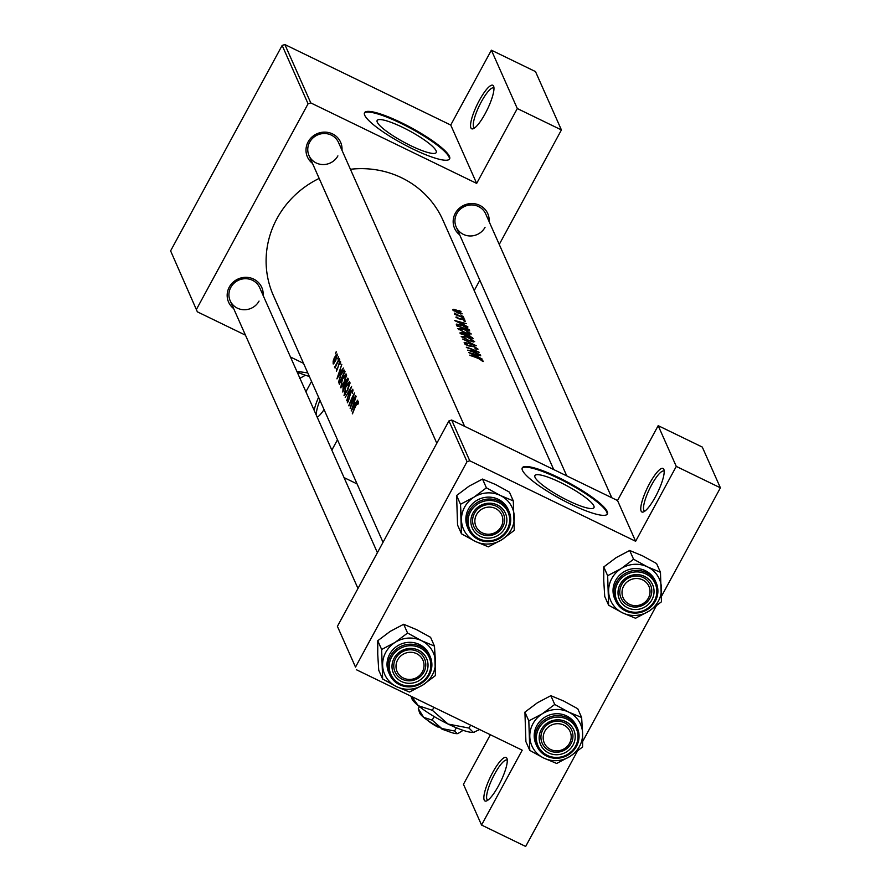 <?xml version="1.0" encoding="UTF-8"?>
<svg xmlns="http://www.w3.org/2000/svg" width="891" height="891" viewBox="0 0 891 891"><rect width="100%" height="100%" fill="white"/><g stroke="black" fill="none" stroke-linecap="round" stroke-linejoin="round"><path stroke-width="1.34" d="M649.539 483.613A24.202 5.636 115.9 0 1 663.951 469.657A24.202 5.636 115.9 0 1 655.42 496.822A24.202 5.636 115.9 0 1 643.436 511.946A24.202 5.636 115.9 0 1 649.539 483.613M664.185 471.283A22.186 5.157 -64.1 0 0 663.929 471.116A22.186 5.157 -64.1 0 0 651.555 485.016A22.186 5.157 -64.1 0 0 644.561 511.033A22.186 5.157 -64.1 0 0 644.85 511.133M492.634 772.608A24.202 5.636 115.9 0 1 507.035 758.664A24.202 5.636 115.9 0 1 498.503 785.817A24.202 5.636 115.9 0 1 486.519 800.942A24.202 5.636 115.9 0 1 492.634 772.608M507.28 760.279A22.186 5.157 -64.1 0 0 507.012 760.112A22.186 5.157 -64.1 0 0 494.639 774.012A22.186 5.157 -64.1 0 0 487.644 800.029A22.186 5.157 -64.1 0 0 487.945 800.129M479.325 100.416A24.202 5.636 115.9 0 1 493.725 86.472A24.202 5.636 115.9 0 1 485.194 113.625A24.202 5.636 115.9 0 1 473.21 128.749A24.202 5.636 115.9 0 1 479.325 100.416M493.97 88.086A22.186 5.157 -64.1 0 0 493.703 87.919A22.186 5.157 -64.1 0 0 481.329 101.819A22.186 5.157 -64.1 0 0 474.335 127.836A22.186 5.157 -64.1 0 0 474.636 127.936M535.045 477.353A33.602 6.293 28.5 0 0 564.983 499.027A33.602 6.293 28.5 0 0 593.963 507.658A33.602 6.293 28.5 0 0 593.84 505.888A33.602 6.293 28.5 0 0 563.903 484.214A33.602 6.293 28.5 0 0 534.912 475.594A33.602 6.293 28.5 0 0 535.045 477.353M522.471 470.381A48.404 9.066 28.5 0 0 565.596 501.6A48.404 9.066 28.5 0 0 607.35 514.018A48.404 9.066 28.5 0 0 607.172 511.479A48.404 9.066 28.5 0 0 564.048 480.26A48.404 9.066 28.5 0 0 522.282 467.831A48.404 9.066 28.5 0 0 522.471 470.381M607.127 514.352A48.404 9.066 28.5 0 0 606.793 512.169A48.404 9.066 28.5 0 0 564.593 481.441A48.404 9.066 28.5 0 0 522.137 468.198M377.294 122.245A33.602 6.293 28.5 0 0 407.232 143.919A33.602 6.293 28.5 0 0 436.222 152.539A33.602 6.293 28.5 0 0 436.089 150.768A33.602 6.293 28.5 0 0 406.151 129.106A33.602 6.293 28.5 0 0 377.16 120.474A33.602 6.293 28.5 0 0 377.294 122.245M364.72 115.262A48.404 9.066 28.5 0 0 407.844 146.48A48.404 9.066 28.5 0 0 449.61 158.91A48.404 9.066 28.5 0 0 449.42 156.359A48.404 9.066 28.5 0 0 406.296 125.141A48.404 9.066 28.5 0 0 364.53 112.712A48.404 9.066 28.5 0 0 364.72 115.262M449.376 159.233A48.404 9.066 28.5 0 0 449.042 157.061A48.404 9.066 28.5 0 0 406.853 126.322A48.404 9.066 28.5 0 0 364.386 113.09M459.656 234.801A18.154 17.319 -24 0 1 455.301 213.294A18.154 17.319 -24 0 1 476.217 204.072A18.154 17.319 -24 0 1 489.148 221.703M611.772 497.724L485.684 213.896A16.138 15.392 156 0 0 471.662 204.93A16.138 15.392 156 0 0 456.827 213.595A16.138 15.392 156 0 0 456.192 226.993A16.138 15.392 156 0 0 470.214 235.97A16.138 15.392 156 0 0 485.06 227.294M233.654 308.576A18.154 17.319 -24 0 1 229.299 287.069A18.154 17.319 -24 0 1 250.215 277.858A18.154 17.319 -24 0 1 263.146 295.478M259.682 287.682L377.405 552.687L259.682 287.682A16.138 15.392 156 0 0 245.66 278.705A16.138 15.392 156 0 0 230.814 287.381A16.138 15.392 156 0 0 230.19 300.779A16.138 15.392 156 0 0 244.212 309.745A16.138 15.392 156 0 0 259.047 301.08M312.485 163.387A18.154 17.319 -24 0 1 308.13 141.881A18.154 17.319 -24 0 1 329.046 132.659A18.154 17.319 -24 0 1 341.977 150.289M338.513 142.482L464.601 426.31L338.513 142.482A16.138 15.392 156 0 0 324.491 133.516A16.138 15.392 156 0 0 309.656 142.181A16.138 15.392 156 0 0 309.021 155.58A16.138 15.392 156 0 0 323.043 164.557A16.138 15.392 156 0 0 337.889 155.88M383.03 542.329L273.403 295.545A92.775 88.532 -24 0 1 277.012 218.495A92.775 88.532 -24 0 1 319.167 178.412M358.238 403.779L358.215 401.318L355.966 404.859A92.775 88.532 156 0 0 352.346 413.502L352.491 413.847A92.775 88.532 -24 0 1 356.055 405.327L357.904 402.676L357.659 404.525L358.238 403.779M358.472 402.91L357.837 402.609L358.46 402.944M351.221 410.974L357.703 400.159L355.253 403.155L354.473 401.407L356.077 396.506L351.199 410.929M350.152 408.557A92.775 88.532 -24 0 1 355.821 395.916L355.665 395.571A92.775 88.532 156 0 0 351.054 405.416L354.495 392.942A92.775 88.532 156 0 0 348.827 405.594L348.982 405.94A92.775 88.532 -24 0 1 353.293 395.905L350.152 408.557M347.523 402.788L351.154 391.973L352.558 390.637L352.335 393.243L352.847 389.222L351.009 391.617L348.648 400.271L347.757 401.351L347.613 399.424L347.367 402.799M353.126 390.848L352.457 390.525L353.114 390.915M348.325 401.685L347.757 401.351M346.677 400.75L351.6 386.427L345.207 397.442L350.252 389.055L346.677 400.75M344.472 395.481L343.959 395.236L347.59 390.403L350.029 382.874L349.45 381.571L345.764 386.416L344.182 395.493M348.025 378.363L345.675 380.635L343.169 386.861L342.812 392.051A92.775 88.532 -24 0 1 348.492 379.41L347.824 378.14M341.053 387.774L340.529 387.529L344.171 382.696L346.599 375.167L346.02 373.864L342.344 378.708L340.752 387.785M344.527 370.511C343.915 369.275 342.623 370.634 340.652 374.588L338.669 381.871L339.393 384.344A92.775 88.532 -24 0 1 345.062 371.703L344.193 370.055M336.954 378.864L343.436 368.05L340.986 371.035L340.206 369.286L341.81 364.386L336.932 378.809M336.475 371.213L339.226 363.762L340.195 362.815L339.95 364.319L340.485 363.717L340.551 361.557L339.048 363.461L337.444 369.074L336.742 369.965L336.943 368.495L336.497 369.063L336.353 371.224M340.128 362.737L340.685 363.049L340.128 362.737M339.527 361.145L339.772 359.797L338.948 361.902M334.715 367.315L335.484 366.379A92.775 88.532 156 0 0 334.916 367.76L335.072 368.106A92.775 88.532 -24 0 1 339.404 358.95L339.248 358.605A92.775 88.532 156 0 0 337.678 361.623L334.615 367.315M338.168 358.082L338.413 356.734L337.589 358.839M333.412 363.951L335.762 360.376L337.21 354.028L334.459 357.458L333.156 361.133L333.167 363.951M335.952 353.092L336.197 351.745L335.372 353.85M350.419 169.279A92.775 88.532 -24 0 1 442.961 220.222L553.723 469.568M482.365 361.456L483.379 361.211L478.601 358.305A92.775 88.532 156 0 0 469.813 355.097L469.958 355.442A92.775 88.532 -24 0 1 478.634 358.605L483.223 361.512M482.198 359.084L477.921 356.678L477.142 354.93L480.739 355.81L468.666 352.524L482.076 359.296M465.637 344.739L467.252 344.093L466.294 343.503L464.501 343.815L468.02 345.764L474.302 346.833L476.763 348.548L475.048 348.448L475.827 349.06L478.033 349.161L474.168 346.488L467.808 345.396L465.882 344.138L465.57 344.694M476.763 348.548L476.462 349.239M464.144 342.344L476.284 345.775L462.674 339.037L473.633 344.527L464.144 342.344M465.625 333.1L471.283 333.969L463.765 329.024L457.774 328.679L465.625 333.1M456.86 325.939A92.775 88.532 -24 0 1 469.713 331.007L469.189 329.815L462.173 325.148L456.448 324.09L456.86 325.939M456.315 324.346L456.515 325.17M464.634 321.451L465.503 321.239L462.507 319.178L458.464 318.421L456.894 316.929L455.858 317.163L458.665 318.789L462.707 319.546L465.336 321.54M464.4 320.715L463.688 320.838M456.459 317.719L456.894 316.929L455.858 317.163M457.027 317.497L457.807 317.463M463.777 319.178L464.612 319.446M463.275 318.911L462.596 318.365M454.755 314.378A92.775 88.532 -24 0 1 464.055 318.254L463.899 317.909A92.775 88.532 156 0 0 460.836 316.494L454.321 313.097L456.003 314.534A92.775 88.532 156 0 0 454.61 314.033L454.755 314.378M460.202 311.115L461.037 311.382M459.7 310.859L459.01 310.313M458.141 313.142L462.206 313.81L456.849 310.224L453.675 309.288L452.583 309.79L458.141 313.142M462.418 316.116L463.253 316.372M461.917 315.848L461.237 315.303M467.931 326.975L463.654 324.558L462.875 322.809L466.472 323.689L454.399 320.415L467.808 327.186M460.279 333.657A92.775 88.532 -24 0 1 473.143 338.714L468.588 334.816L462.685 332.755L459.945 332.9L460.279 333.657M469.045 340.819L474.703 341.676L467.185 336.742L461.204 336.386L469.045 340.819M467.619 350.152A92.775 88.532 -24 0 1 480.472 355.219L480.316 354.874A92.775 88.532 156 0 0 470.303 350.742L479.158 352.257A92.775 88.532 156 0 0 466.294 347.189L466.45 347.535A92.775 88.532 -24 0 1 476.652 351.366L467.619 350.152M355.509 667.092L337.411 626.351L355.509 667.092L467.04 461.661L448.941 420.92L451.659 420.04L617.53 500.53L635.628 541.271L676.28 466.405L720.396 487.811L661.556 596.168M451.659 420.04L469.757 460.781L635.628 541.271M197.356 311.828L170.604 250.872L197.356 311.828L245.471 335.172M290.477 357.013L303.508 363.339M490.362 734.741L463.454 784.303L481.552 825.044L525.668 846.45L577.335 751.291M582.725 741.368L656.166 606.103M676.28 466.405L658.182 425.664L702.297 447.07L720.396 487.811M356.322 669.698L522.204 750.177L481.552 825.044M337.411 626.351L448.941 420.92M658.182 425.664L617.53 500.53M469.757 460.781L467.04 461.661M170.604 250.872L282.146 45.43L284.864 44.55L450.735 125.041L491.375 50.174L535.491 71.581L561.419 129.941L499.25 244.446M284.864 44.55L310.781 102.911L476.663 183.401L450.735 125.041M474.212 290.566L479.837 280.208M196.532 309.233L308.074 103.79L282.146 45.43M305.914 391.762L311.538 381.404M337.466 439.764L331.842 450.122M344.037 477.587L357.068 483.913M491.375 50.174L517.303 108.535L561.419 129.941M517.303 108.535L476.663 183.401M310.781 102.911L308.074 103.79M324.068 409.604A24.202 5.636 115.9 0 1 317.241 417.266M314.155 410.305A24.202 5.636 115.9 0 1 318.577 397.252M319.936 400.315A22.186 5.157 -64.1 0 0 317.43 416.832A22.186 5.157 -64.1 0 0 317.719 416.932M453.085 310.391L453.675 309.288M453.486 310.714L453.742 309.99L453.385 310.636M461.093 313.287L457.996 312.797L453.753 310.213L457.005 310.569L461.093 313.287L460.803 314.089M460.803 319.301L461.137 318.688M462.195 324.079L462.875 322.809M457.005 321.283L461.649 322.453L462.262 323.834L456.871 321.517M468.287 330.06A92.775 88.532 156 0 0 458.074 326.028L457.796 324.703L462.329 325.482L467.285 328.367L468.176 330.271M457.707 326.206L457.796 324.703M457.083 326.017L457.751 324.792L457.072 326.017M458.798 329.726L459.121 328.734L458.653 329.614M470.025 333.379L465.47 332.755L459.143 329.091L463.91 329.369L470.025 333.379L469.657 334.437M472.33 338.324L472.675 337.667M461.36 333.991L461.248 332.944L460.781 333.813M460.959 333.869L462.863 333.111L465.692 335.216A92.775 88.532 156 0 0 461.493 333.735M467.018 335.729L466.75 334.849L468.744 335.161L471.718 337.767A92.775 88.532 156 0 0 467.018 335.729L466.884 335.963M466.271 335.729L466.75 334.849M462.217 337.433L462.552 336.442L462.073 337.321M473.444 341.086L468.889 340.462L462.563 336.798L467.341 337.088L473.444 341.086L473.088 342.144M470.136 346.287L470.448 345.708M476.462 356.2L477.142 354.93M471.272 353.393L475.917 354.562L476.529 355.943L471.139 353.638M337.901 376.303L339.683 370.756L340.295 372.126L338.19 376.447M341.13 371.458L339.683 370.756M335.139 366.903L334.537 366.613M333.468 362.592L334.626 357.803L336.887 355.375L335.606 360.02L333.468 362.592L334.259 363.071M337.489 355.576L336.753 355.208L337.477 355.654M339.582 382.317L338.669 381.871M344.238 372.605A92.775 88.532 156 0 0 339.727 382.662L339.226 380.836L340.808 374.933L343.391 371.38L344.505 372.739M344.85 372.093L343.636 371.491M343.391 371.38L344.65 372.46M341.019 386.159L342.489 379.054L345.819 375.467L344.015 382.35L341.019 386.159L342.01 386.783M346.554 375.679L345.608 375.222L346.532 375.813M345.63 385.135L344.516 384.589M343.158 390.369L343.325 387.184L344.828 386.249A92.775 88.532 156 0 0 343.158 390.369L343.391 390.481M344.461 385.658L345.151 386.215M345.407 384.945L345.831 380.98L347.668 380.312A92.775 88.532 156 0 0 345.407 384.945L345.663 385.068M348.192 379.956L347.156 379.455L348.091 380.145M344.438 393.878L345.92 386.761L349.239 383.175L347.434 390.058L344.438 393.878L345.441 394.49M349.974 383.386L349.027 382.93L349.951 383.52M352.168 408.423L353.95 402.866L354.562 404.247L352.457 408.557M355.398 403.567L353.95 402.866M495.474 508.483A14.122 13.476 156 0 0 476.507 514.675A14.122 13.476 156 0 0 482.243 532.851A14.122 13.476 156 0 0 501.21 526.659A14.122 13.476 156 0 0 495.474 508.483A14.122 13.476 156 0 0 476.507 514.675A14.122 13.476 156 0 0 482.243 532.851A14.122 13.476 156 0 0 501.21 526.659A14.122 13.476 156 0 0 495.474 508.483M481.051 534.043A16.138 15.392 -24 0 1 473.867 526.659A16.138 15.392 -24 0 1 477.81 509.017A16.138 15.392 -24 0 1 496.176 506.188A16.138 15.392 -24 0 1 503.359 513.561A16.138 15.392 -24 0 1 499.405 531.203A16.138 15.392 -24 0 1 481.051 534.043A16.138 15.392 -24 0 1 473.867 526.659A16.138 15.392 156 0 0 487.878 535.636A16.138 15.392 156 0 0 502.724 526.96A16.138 15.392 156 0 0 503.359 513.561A16.138 15.392 156 0 0 489.337 504.596A16.138 15.392 156 0 0 474.491 513.261A16.138 15.392 156 0 0 473.867 526.659A16.138 15.392 -24 0 1 477.81 509.017A16.138 15.392 -24 0 1 496.176 506.188A16.138 15.392 -24 0 1 503.359 513.561A16.138 15.392 -24 0 1 499.405 531.203A16.138 15.392 -24 0 1 481.051 534.043M461.471 520.166A26.619 25.405 -24 0 1 464.59 507.157A26.619 25.405 -24 0 1 473.945 497.189L460.48 504.284L461.449 533.787L475.404 541.438L488.346 546.84L501.811 539.734L514.274 530.39L513.294 500.887L500.352 495.485L486.408 487.834L473.945 497.189A26.619 25.405 -24 0 1 500.352 495.485A26.619 25.405 -24 0 1 514.285 516.758A26.619 25.405 -24 0 1 501.811 539.734A26.619 25.405 -24 0 1 475.404 541.438L488.346 546.84L501.811 539.734L514.274 530.39L513.294 500.887L500.352 495.485L486.408 487.834L473.945 497.189L460.48 504.284L461.471 520.166A26.619 25.405 156 0 0 475.404 541.438L461.449 533.787L457.562 525.033L456.593 495.53L460.48 504.284L456.593 495.53L469.056 486.174L482.51 479.068L486.408 487.834L482.51 479.068L495.463 484.47L509.407 492.122L513.294 500.887L509.407 492.122L495.463 484.47L482.51 479.068L469.056 486.174L456.593 495.53L457.562 525.033L461.449 533.787L461.471 520.166A26.619 25.405 -24 0 1 464.59 507.157A26.619 25.405 -24 0 1 473.945 497.189A26.619 25.405 -24 0 1 500.352 495.485A26.619 25.405 -24 0 1 514.285 516.758A26.619 25.405 -24 0 1 501.811 539.734A26.619 25.405 -24 0 1 475.404 541.438A26.619 25.405 156 0 1 461.471 520.166M472.976 512.96A18.154 17.319 -24 0 1 497.356 504.997A18.154 17.319 -24 0 1 504.74 528.374A18.154 17.319 -24 0 1 480.349 536.337A18.154 17.319 -24 0 1 472.976 512.96A18.154 17.319 -24 0 1 497.356 504.997A18.154 17.319 -24 0 1 504.74 528.374A18.154 17.319 -24 0 1 480.349 536.337A18.154 17.319 -24 0 1 472.976 512.96M468.466 509.039A22.186 21.172 156 0 0 467.597 527.472A22.186 21.172 156 0 1 468.466 509.039A22.186 21.172 156 0 1 488.881 497.122A22.186 21.172 156 0 1 508.148 509.452A22.186 21.172 156 0 0 488.881 497.122A22.186 21.172 156 0 0 468.466 509.039M416.632 653.671A14.122 13.476 156 0 0 397.664 659.863A14.122 13.476 156 0 0 403.4 678.051A14.122 13.476 156 0 0 422.367 671.859A14.122 13.476 156 0 0 416.632 653.671A14.122 13.476 156 0 0 397.664 659.863A14.122 13.476 156 0 0 403.4 678.051A14.122 13.476 156 0 0 422.367 671.859A14.122 13.476 156 0 0 416.632 653.671M402.209 679.243A16.138 15.392 -24 0 1 395.036 671.859A16.138 15.392 -24 0 1 398.979 654.217A16.138 15.392 -24 0 1 417.333 651.377A16.138 15.392 -24 0 1 424.517 658.761A16.138 15.392 -24 0 1 420.574 676.403A16.138 15.392 -24 0 1 402.209 679.243A16.138 15.392 -24 0 1 395.036 671.859A16.138 15.392 156 0 0 409.047 680.835A16.138 15.392 156 0 0 423.893 672.159A16.138 15.392 156 0 0 424.517 658.761A16.138 15.392 156 0 0 410.506 649.784A16.138 15.392 156 0 0 395.66 658.46A16.138 15.392 156 0 0 395.036 671.859A16.138 15.392 -24 0 1 398.979 654.217A16.138 15.392 -24 0 1 417.333 651.377A16.138 15.392 -24 0 1 424.517 658.761A16.138 15.392 -24 0 1 420.574 676.403A16.138 15.392 -24 0 1 402.209 679.243M377.762 640.718L390.213 631.374L403.679 624.268L407.577 633.033L395.114 642.378L381.649 649.483L382.618 678.987L396.562 686.638L409.515 692.04L422.969 684.934L435.432 675.578L435.454 661.957A26.619 25.405 -24 0 1 432.335 674.955A26.619 25.405 -24 0 1 422.969 684.934A26.619 25.405 -24 0 1 396.562 686.638A26.619 25.405 -24 0 1 382.629 665.354A26.619 25.405 -24 0 1 395.114 642.378A26.619 25.405 -24 0 1 421.521 640.685L407.577 633.033L395.114 642.378L381.649 649.483L382.618 678.987L396.562 686.638L409.515 692.04L422.969 684.934L435.432 675.578L434.463 646.086L421.521 640.685L407.577 633.033L403.679 624.268L416.62 629.67L430.576 637.321L434.463 646.086L421.521 640.685A26.619 25.405 156 0 1 435.454 661.957A26.619 25.405 -24 0 1 432.335 674.955A26.619 25.405 -24 0 1 422.969 684.934A26.619 25.405 -24 0 1 396.562 686.638A26.619 25.405 -24 0 1 382.629 665.354A26.619 25.405 -24 0 1 395.114 642.378A26.619 25.405 -24 0 1 421.521 640.685A26.619 25.405 156 0 1 435.454 661.957L434.463 646.086L430.576 637.321L416.62 629.67L403.679 624.268L390.213 631.374L377.762 640.718L381.649 649.483L377.762 640.718L377.739 654.35L377.762 640.718M425.898 673.563A18.154 17.319 -24 0 1 401.507 681.526A18.154 17.319 -24 0 1 394.134 658.159A18.154 17.319 -24 0 1 418.525 650.196A18.154 17.319 -24 0 1 425.898 673.563A18.154 17.319 -24 0 1 401.507 681.526A18.154 17.319 -24 0 1 394.134 658.159A18.154 17.319 -24 0 1 418.525 650.196A18.154 17.319 -24 0 1 425.898 673.563M429.317 654.651A22.186 21.172 156 0 0 410.038 642.322A22.186 21.172 156 0 0 389.634 654.239A22.186 21.172 156 0 0 388.766 672.66A22.186 21.172 156 0 1 389.634 654.239A22.186 21.172 156 0 1 410.038 642.322A22.186 21.172 156 0 1 429.317 654.651L430.141 656.522A22.186 21.172 -24 0 1 429.284 674.944A22.186 21.172 -24 0 1 408.869 686.872A22.186 21.172 -24 0 1 389.601 674.532A22.186 21.172 -24 0 1 390.458 656.11A22.186 21.172 -24 0 1 410.874 644.193A22.186 21.172 -24 0 1 430.141 656.522A22.186 21.172 -24 0 1 429.284 674.944A22.186 21.172 -24 0 1 408.869 686.872A22.186 21.172 -24 0 1 389.601 674.532A22.186 21.172 -24 0 1 390.458 656.11A22.186 21.172 -24 0 1 410.874 644.193A22.186 21.172 -24 0 1 430.141 656.522C432.736 662.726 432.447 668.885 429.284 675.01C415.329 690.792 402.097 690.625 389.601 674.532L388.766 672.66L389.601 674.532C402.097 690.625 415.329 690.792 429.284 675.01C432.447 668.885 432.736 662.726 430.141 656.522L429.317 654.651M378.731 670.221L382.618 678.987L378.731 670.221L377.739 654.35L378.731 670.221M395.66 658.46A16.138 15.392 156 0 0 395.036 671.859A16.138 15.392 156 0 0 409.047 680.835A16.138 15.392 156 0 0 423.893 672.159A16.138 15.392 156 0 0 424.517 658.761A16.138 15.392 156 0 0 410.506 649.784A16.138 15.392 156 0 0 395.66 658.46M502.724 526.96A16.138 15.392 156 0 0 503.359 513.561A16.138 15.392 156 0 0 489.337 504.596A16.138 15.392 156 0 0 474.491 513.261A16.138 15.392 156 0 0 473.867 526.659A16.138 15.392 156 0 0 487.878 535.636A16.138 15.392 156 0 0 502.724 526.96M550.571 749.465A14.122 13.476 156 0 0 569.538 743.272A14.122 13.476 156 0 0 563.803 725.085A14.122 13.476 156 0 0 544.835 731.277A14.122 13.476 156 0 0 550.571 749.465M564.504 722.79A16.138 15.392 -24 0 1 571.688 730.175A16.138 15.392 -24 0 1 567.745 747.816A16.138 15.392 -24 0 1 549.379 750.645A16.138 15.392 -24 0 1 542.196 743.272A16.138 15.392 -24 0 1 546.15 725.63A16.138 15.392 -24 0 1 564.504 722.79M529.789 750.4L525.902 741.635L524.922 712.132L537.384 702.787L550.85 695.682L554.737 704.447L542.285 713.791L528.82 720.897L529.789 750.4L543.733 758.052L556.686 763.453L570.14 756.348L582.603 746.992L582.614 733.371A26.619 25.405 -24 0 1 579.506 746.368A26.619 25.405 -24 0 1 570.14 756.348A26.619 25.405 -24 0 1 543.733 758.052A26.619 25.405 -24 0 1 529.8 736.768A26.619 25.405 -24 0 1 542.285 713.791A26.619 25.405 -24 0 1 568.692 712.098L554.737 704.447M573.069 744.976A18.154 17.319 -24 0 1 548.678 752.94A18.154 17.319 -24 0 1 541.305 729.562A18.154 17.319 -24 0 1 565.696 721.61A18.154 17.319 -24 0 1 573.069 744.976M542.831 729.874A16.138 15.392 156 0 0 542.196 743.272A16.138 15.392 156 0 0 556.218 752.238A16.138 15.392 156 0 0 571.064 743.573A16.138 15.392 156 0 0 571.688 730.175A16.138 15.392 156 0 0 557.677 721.198A16.138 15.392 156 0 0 542.831 729.874M576.488 726.065A22.186 21.172 156 0 0 557.209 713.736A22.186 21.172 156 0 0 536.805 725.653A22.186 21.172 156 0 0 535.937 744.074L536.772 745.945A22.186 21.172 -24 0 1 537.629 727.524A22.186 21.172 -24 0 1 558.044 715.607A22.186 21.172 -24 0 1 577.312 727.936A22.186 21.172 -24 0 1 576.455 746.357A22.186 21.172 -24 0 1 556.04 758.286A22.186 21.172 -24 0 1 536.772 745.945C549.268 762.039 562.499 762.206 576.455 746.424C579.618 740.298 579.907 734.139 577.312 727.936L576.488 726.065M550.85 695.682L563.791 701.083L577.747 708.735L581.634 717.489L568.692 712.098A26.619 25.405 156 0 1 582.614 733.371L581.634 717.489M524.922 712.132L528.82 720.897M629.402 604.265A14.122 13.476 156 0 0 648.381 598.073A14.122 13.476 156 0 0 642.645 579.896A14.122 13.476 156 0 0 623.667 586.089A14.122 13.476 156 0 0 629.402 604.265M643.347 577.602A16.138 15.392 -24 0 1 650.519 584.975A16.138 15.392 -24 0 1 646.576 602.617A16.138 15.392 -24 0 1 628.222 605.457A16.138 15.392 -24 0 1 621.038 598.073A16.138 15.392 -24 0 1 624.981 580.431A16.138 15.392 -24 0 1 643.347 577.602M608.642 591.579A26.619 25.405 -24 0 1 611.761 578.571A26.619 25.405 -24 0 1 621.116 568.603L607.651 575.697L608.62 605.201L622.575 612.852L635.517 618.254L648.982 611.148L661.445 601.804L660.465 572.3L647.523 566.899L633.579 559.247L621.116 568.603A26.619 25.405 -24 0 1 647.523 566.899A26.619 25.405 -24 0 1 661.456 588.171A26.619 25.405 -24 0 1 648.982 611.148A26.619 25.405 -24 0 1 622.575 612.852A26.619 25.405 156 0 1 608.642 591.579M620.147 584.373A18.154 17.319 -24 0 1 644.527 576.41A18.154 17.319 -24 0 1 651.911 599.788A18.154 17.319 -24 0 1 627.52 607.751A18.154 17.319 -24 0 1 620.147 584.373M649.895 598.373A16.138 15.392 156 0 0 650.519 584.975A16.138 15.392 156 0 0 636.508 576.009A16.138 15.392 156 0 0 621.662 584.674A16.138 15.392 156 0 0 621.038 598.073A16.138 15.392 156 0 0 635.049 607.049A16.138 15.392 156 0 0 649.895 598.373M615.636 580.453A22.186 21.172 156 0 0 614.768 598.886L615.603 600.757A22.186 21.172 -24 0 1 616.472 582.324A22.186 21.172 -24 0 1 636.876 570.407A22.186 21.172 -24 0 1 656.155 582.736A22.186 21.172 -24 0 1 655.286 601.169A22.186 21.172 -24 0 1 634.882 613.086A22.186 21.172 -24 0 1 615.603 600.757C628.099 616.85 641.331 617.006 655.297 601.236C658.46 595.11 658.739 588.94 656.155 582.736L655.319 580.865A22.186 21.172 156 0 0 636.04 568.536A22.186 21.172 156 0 0 615.636 580.453M608.62 605.201L604.733 596.447L603.742 580.564L603.764 566.943L607.651 575.697M603.764 566.943L616.227 557.588L629.681 550.482L633.579 559.247M629.681 550.482L642.634 555.884L656.578 563.535L660.465 572.3M299.51 378.541L305.401 375.234M297.962 373.852L298.608 372.661M309.322 376.414A36.297 6.805 -151.5 0 1 297.16 372.059M307.763 372.906L296.837 371.335M438.428 726.833L438.082 727.179A14.122 2.651 -151.5 0 1 427.524 720.273M457.918 733.549A22.186 4.154 -151.5 0 1 457.863 733.56L463.142 730.342M457.863 733.56A22.186 4.154 -151.5 0 1 457.25 733.661L454.599 731.01L456.359 727.78M454.599 731.01L441.791 728.526L432.191 720.128L434.14 716.542M432.191 720.128L423.637 717.344L418.291 708.635L419.405 706.596M418.291 708.635L419.583 712.778A22.186 4.154 -151.5 0 0 423.637 717.344A22.186 4.154 -151.5 0 0 441.791 728.526A22.186 4.154 -151.5 0 0 457.25 733.661M474.435 732.235A36.297 6.805 -151.5 0 1 474.335 732.257A36.297 6.805 -151.5 0 1 473.344 732.424A36.297 6.805 -151.5 0 1 448.039 724.027A36.297 6.805 -151.5 0 1 418.325 705.728A36.297 6.805 -151.5 0 1 411.698 698.254L411.074 696.261M479.659 729.54L473.344 732.424L469.011 728.081L470.604 725.14M469.011 728.081L448.039 724.027L432.335 710.283L433.928 707.343M432.335 710.283L418.325 705.728L411.642 696.528M447.249 730.976A14.122 2.651 -151.5 0 1 441.613 728.883M468.777 330.561L469.189 329.815M508.115 529.755A22.186 21.172 -24 0 1 487.711 541.672A22.186 21.172 -24 0 1 468.432 529.343A22.186 21.172 -24 0 1 469.301 510.911A22.186 21.172 -24 0 1 489.705 498.993A22.186 21.172 -24 0 1 508.984 511.334A22.186 21.172 -24 0 1 508.115 529.755A22.186 21.172 -24 0 1 487.711 541.672A22.186 21.172 -24 0 1 468.432 529.343A22.186 21.172 -24 0 1 469.301 510.911A22.186 21.172 -24 0 1 489.705 498.993A22.186 21.172 -24 0 1 508.984 511.334A22.186 21.172 -24 0 1 508.115 529.755M470.504 511.757A20.972 20.014 156 0 0 479.024 538.765A20.972 20.014 156 0 0 507.202 529.566A20.972 20.014 156 0 0 498.682 502.557A20.972 20.014 156 0 0 470.504 511.757A20.972 20.014 156 0 0 479.024 538.765A20.972 20.014 156 0 0 507.202 529.566A20.972 20.014 156 0 0 498.682 502.557A20.972 20.014 156 0 0 470.504 511.757M428.371 674.765A20.972 20.014 156 0 0 419.85 647.757A20.972 20.014 156 0 0 391.672 656.957A20.972 20.014 156 0 0 400.193 683.965A20.972 20.014 156 0 0 428.371 674.765A20.972 20.014 156 0 0 419.85 647.757A20.972 20.014 156 0 0 391.672 656.957A20.972 20.014 156 0 0 400.193 683.965A20.972 20.014 156 0 0 428.371 674.765M575.541 746.179A20.972 20.014 156 0 0 567.021 719.171A20.972 20.014 156 0 0 538.832 728.37A20.972 20.014 156 0 0 547.364 755.379A20.972 20.014 156 0 0 575.541 746.179M617.675 583.171A20.972 20.014 156 0 0 626.195 610.179A20.972 20.014 156 0 0 654.373 600.98A20.972 20.014 156 0 0 645.852 573.971A20.972 20.014 156 0 0 617.675 583.171M343.514 371.402L344.873 372.059M344.494 385.669L345.229 386.026M309.021 155.58L436.813 443.261L309.021 155.58M468.432 529.343C480.928 545.437 494.16 545.593 508.126 529.822C511.289 523.696 511.568 517.526 508.984 511.334L508.148 509.452L508.984 511.334C511.568 517.526 511.289 523.696 508.126 529.822C494.16 545.593 480.928 545.437 468.432 529.343L467.597 527.472L468.432 529.343M357.982 588.461L230.19 300.779L357.982 588.461M566.754 475.883L456.192 226.993"/></g></svg>

